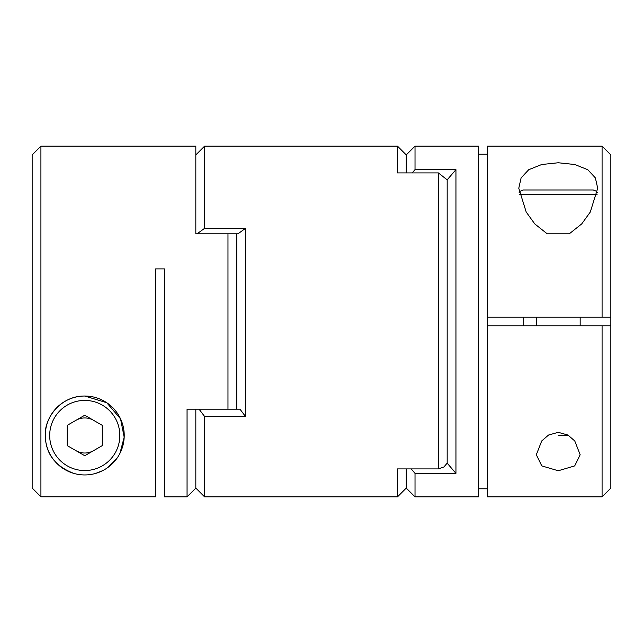<?xml version="1.0" encoding="UTF-8"?>
<svg xmlns="http://www.w3.org/2000/svg" width="643" height="643" viewBox="0 0 643 643"><rect width="100%" height="100%" fill="white"/><g stroke="black" fill="none" stroke-linecap="round" stroke-linejoin="round"><path stroke-width="0.96" d="M438.405 172.927L447.174 179.847L447.174 463.153L443.935 466.947L438.405 468.908L438.405 172.927L397.495 172.927L397.495 146.138L204.595 146.138L204.595 228.345L245.505 228.345L245.505 416.487L204.595 416.487L204.595 496.862L397.495 496.862L397.495 468.908L438.405 468.908M406.255 468.908L406.255 488.093L406.255 468.908M415.024 146.138L415.024 169.631L455.943 169.631L455.943 473.369L415.024 473.369L415.024 496.862L478.593 496.862L478.593 146.138L415.024 146.138L406.255 154.907L406.255 172.927L406.255 154.907L397.495 146.138M32.15 488.037L40.919 496.806L32.15 488.037L32.15 154.907L40.919 146.138L40.919 496.806L155.638 496.806L155.638 268.895L164.407 268.895L164.407 496.862L187.057 496.862L187.057 409.181L236.745 409.181L236.745 233.819L227.976 233.819L227.976 409.181L239.984 409.181L245.505 416.487M40.919 146.138L195.826 146.138L195.826 233.819L195.826 154.907L204.595 146.138M245.505 228.345L237.974 233.819L195.826 233.819M187.057 496.862L195.826 488.093L195.826 409.181L195.826 488.093L204.595 496.862M197.055 233.819L204.595 228.345M204.595 416.487L199.065 409.181M519.11 192.707L520.042 191.284L523.169 189.974L593.312 189.974L596.439 191.284L597.379 192.707M558.245 435.488L568.677 435.488L558.245 435.488M558.245 233.819L569.272 233.819L581.706 223.917L590.282 212.045L597.701 188.238L595.37 177.886L587.742 169.688L574.754 164.512L558.245 162.759L541.719 164.512L528.723 169.704L521.103 177.902L518.78 188.238L526.199 212.037L534.751 223.893L547.209 233.819L558.245 233.819M523.715 325.88L523.715 317.12M487.362 317.12L602.081 317.12L602.081 146.138L487.362 146.138L487.362 496.862L602.081 496.862L602.081 325.88L487.362 325.88M558.245 470.756L541.792 465.902L536.318 454.762L541.719 440.953L548.519 435.054L558.245 432.321L567.946 435.046L574.77 440.961L580.163 454.762L574.697 465.902L558.245 470.756M478.593 154.216L487.362 154.216M487.362 488.784L478.593 488.784M602.081 325.88L610.85 325.88L610.85 488.093L602.081 496.862M602.081 146.138L610.85 154.907L610.85 325.88M411.182 468.908L415.024 473.369M455.943 473.369L447.174 463.153L447.174 179.847L455.943 169.631M415.024 169.631L412.179 172.927M602.081 317.12L610.85 317.12M73.728 473.369C55.057 466.215 45.581 453.588 45.299 435.504C44.062 418.577 60.386 395.694 84.755 396.032L106.73 402.711L120.546 418.866L124.179 437.176L119.911 453.411M116.785 458.531L108.241 467.196M102.575 470.692L95.791 473.369M236.745 409.181L236.745 233.819M47.63 422.146A39.456 39.456 0 0 1 61.117 403.9M76.26 396.956A39.456 39.456 0 0 1 84.755 396.032A39.456 39.456 0 0 0 45.299 435.488A39.456 39.456 0 0 0 84.755 474.944A39.456 39.456 0 0 0 124.22 435.488A39.456 39.456 0 0 0 84.755 396.032M67.226 425.361L84.755 415.233L102.293 425.361L102.293 445.607L84.755 455.734L67.226 445.607L67.226 425.361M597.106 194.363L519.375 194.363M84.755 400.412A35.076 35.076 0 0 1 119.831 435.488A35.076 35.076 0 0 1 84.755 470.555A35.076 35.076 0 0 1 49.688 435.488A35.076 35.076 0 0 1 84.755 400.412M75.995 450.671A17.538 17.538 0 0 0 93.524 450.671M93.524 420.297A17.538 17.538 0 0 0 75.995 420.297M415.024 496.862L406.255 488.093L397.495 496.862M580.163 317.12L580.163 325.88M536.318 317.12L536.318 325.88"/></g></svg>
